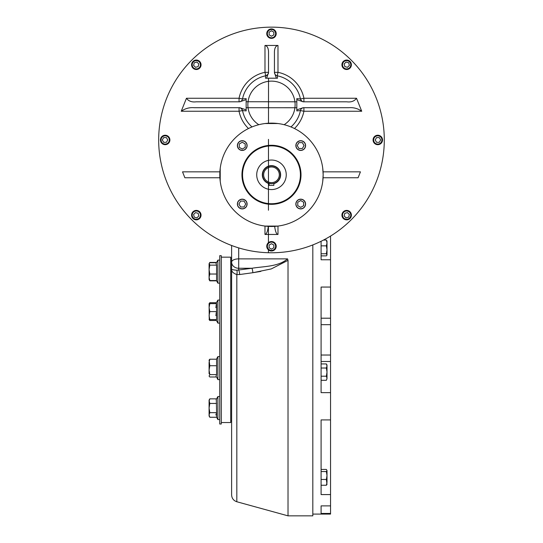 <?xml version="1.0" encoding="UTF-8"?>
<svg xmlns="http://www.w3.org/2000/svg" width="543" height="543" viewBox="0 0 543 543"><rect width="100%" height="100%" fill="white"/><g stroke="black" fill="none" stroke-linecap="round" stroke-linejoin="round"><path stroke-width="0.81" d="M330.544 513.454L321.096 513.454L321.096 505.886L330.544 505.886L330.544 514.078L312.822 514.078M330.544 392.643L321.096 392.643L321.096 287.057L330.544 287.057L330.544 505.886M321.096 505.886L321.096 506.911M330.544 236.069L330.544 287.057M321.096 241.268L321.096 259.771L330.544 259.771M330.544 494.585L321.096 494.585L321.096 419.922L330.544 419.922M271.48 183.663A8.858 8.858 0 0 0 279.156 170.373A8.858 8.858 0 0 0 263.81 170.373A8.858 8.858 0 0 0 271.48 183.663L269.118 183.344L269.118 185.373L273.848 185.373L273.848 183.344L273.353 183.459M271.48 182.631A7.826 7.826 0 0 0 278.26 170.889A7.826 7.826 0 0 0 264.706 170.889A7.826 7.826 0 0 0 271.48 182.631M271.48 189.568A14.763 14.763 0 0 0 284.267 167.42A14.763 14.763 0 0 0 258.699 167.42A14.763 14.763 0 0 0 271.48 189.568M271.948 183.649L273.285 183.473M305.587 145.572A4.873 4.873 0 0 0 298.283 141.35A4.873 4.873 0 0 0 298.283 149.787A4.873 4.873 0 0 0 305.587 145.572M300.713 208.906A4.873 4.873 0 0 0 305.587 204.039A4.873 4.873 0 0 0 300.713 199.166A4.873 4.873 0 0 0 295.847 204.039A4.873 4.873 0 0 0 300.713 208.906M237.379 204.039A4.873 4.873 0 0 0 242.246 208.906A4.873 4.873 0 0 0 247.119 204.039A4.873 4.873 0 0 0 242.246 199.166A4.873 4.873 0 0 0 237.379 204.039M242.246 140.698A4.873 4.873 0 0 0 237.379 145.572A4.873 4.873 0 0 0 242.246 150.438A4.873 4.873 0 0 0 247.119 145.572A4.873 4.873 0 0 0 242.246 140.698M271.48 145.273A29.532 29.532 0 0 1 297.055 189.568A29.532 29.532 0 0 1 245.911 189.568A29.532 29.532 0 0 1 271.48 145.273M322.752 181.301L323.16 174.805A51.68 51.68 0 0 0 245.646 130.048A51.68 51.68 0 0 0 245.646 219.555A51.68 51.68 0 0 0 323.16 174.805L322.752 168.303M220.214 168.303L220.214 181.301M277.982 123.532L264.984 123.532M268.29 226.383C267.651 231.481 266.552 234.176 264.984 234.454L264.984 226.071L277.982 226.071L277.982 234.454C276.414 234.176 275.315 231.481 274.677 226.383M302.336 148.524L298.928 148.524L297.225 145.572L298.928 142.619L302.336 142.619L304.046 145.572L302.336 148.524M295.989 145.572A4.724 4.724 0 0 0 303.082 149.658A4.724 4.724 0 0 0 303.082 141.479A4.724 4.724 0 0 0 295.989 145.572M240.624 201.08L244.038 201.08L245.741 204.039L244.038 206.992L240.624 206.992L238.92 204.039L240.624 201.08M246.977 204.039A4.724 4.724 0 0 0 239.884 199.946A4.724 4.724 0 0 0 239.884 208.125A4.724 4.724 0 0 0 246.977 204.039M297.761 205.661L297.761 202.247L300.713 200.543L303.673 202.247L303.673 205.661L300.713 207.365L297.761 205.661M300.713 199.308A4.724 4.724 0 0 0 296.627 206.401A4.724 4.724 0 0 0 304.806 206.401A4.724 4.724 0 0 0 300.713 199.308M245.205 143.949L245.205 147.357L242.246 149.06L239.293 147.357L239.293 143.949L242.246 142.239L245.205 143.949M242.246 150.296A4.724 4.724 0 0 0 246.339 143.209A4.724 4.724 0 0 0 238.16 143.209A4.724 4.724 0 0 0 242.246 150.296M344.119 63.979L346.054 62.045L348.687 62.75L349.393 65.391L347.466 67.318L344.825 66.613L344.119 63.979M349.997 61.44A4.724 4.724 0 0 0 343.312 61.44A4.724 4.724 0 0 0 343.312 68.126A4.724 4.724 0 0 0 349.997 68.126A4.724 4.724 0 0 0 349.997 61.44M349.577 61.861A4.134 4.134 0 0 0 342.66 63.714A4.134 4.134 0 0 0 347.724 68.778A4.134 4.134 0 0 0 349.577 61.861M198.84 215.938L196.912 217.865L194.279 217.159L193.573 214.526L195.5 212.598L198.134 213.304L198.84 215.938M192.969 218.469A4.724 4.724 0 0 0 199.654 218.469A4.724 4.724 0 0 0 199.654 211.79A4.724 4.724 0 0 0 192.969 211.79A4.724 4.724 0 0 0 192.969 218.469M193.389 218.055A4.134 4.134 0 0 0 200.306 216.195A4.134 4.134 0 0 0 195.242 211.139A4.134 4.134 0 0 0 193.389 218.055M166.396 142.32L163.667 142.32L162.303 139.958L163.667 137.596L166.396 137.596L167.753 139.958L166.396 142.32M160.45 139.958A4.724 4.724 0 0 0 165.174 144.682A4.724 4.724 0 0 0 169.898 139.958A4.724 4.724 0 0 0 165.174 135.234A4.724 4.724 0 0 0 160.45 139.958M161.04 139.958A4.134 4.134 0 0 0 167.237 143.535A4.134 4.134 0 0 0 167.237 136.374A4.134 4.134 0 0 0 161.04 139.958M195.5 67.318L193.573 65.391L194.279 62.75L196.912 62.045L198.84 63.979L198.134 66.613L195.5 67.318M192.969 61.44A4.724 4.724 0 0 0 192.969 68.126A4.724 4.724 0 0 0 199.654 68.126A4.724 4.724 0 0 0 199.654 61.44A4.724 4.724 0 0 0 192.969 61.44M193.389 61.861A4.134 4.134 0 0 0 195.242 68.778A4.134 4.134 0 0 0 200.306 63.714A4.134 4.134 0 0 0 193.389 61.861M269.118 34.867L269.118 32.139L271.48 30.775L273.848 32.139L273.848 34.867L271.48 36.232L269.118 34.867M271.48 28.922A4.724 4.724 0 0 0 266.756 33.646A4.724 4.724 0 0 0 271.48 38.37A4.724 4.724 0 0 0 276.211 33.646A4.724 4.724 0 0 0 271.48 28.922M271.48 29.512A4.134 4.134 0 0 0 267.903 35.716A4.134 4.134 0 0 0 275.063 35.716A4.134 4.134 0 0 0 271.48 29.512M376.57 137.596L379.299 137.596L380.663 139.958L379.299 142.32L376.57 142.32L375.206 139.958L376.57 137.596M382.516 139.958A4.724 4.724 0 0 0 377.792 135.234A4.724 4.724 0 0 0 373.068 139.958A4.724 4.724 0 0 0 377.792 144.682A4.724 4.724 0 0 0 382.516 139.958M381.926 139.958A4.134 4.134 0 0 0 375.722 136.374A4.134 4.134 0 0 0 375.722 143.535A4.134 4.134 0 0 0 381.926 139.958M347.466 212.598L349.393 214.526L348.687 217.159L346.054 217.865L344.119 215.938L344.825 213.304L347.466 212.598M349.997 218.469A4.724 4.724 0 0 0 349.997 211.79A4.724 4.724 0 0 0 343.312 211.79A4.724 4.724 0 0 0 343.312 218.469A4.724 4.724 0 0 0 349.997 218.469M349.577 218.055A4.134 4.134 0 0 0 347.724 211.139A4.134 4.134 0 0 0 342.66 216.195A4.134 4.134 0 0 0 349.577 218.055M273.848 245.049L273.848 247.778L271.48 249.142L269.118 247.778L269.118 245.049L271.48 243.685L273.848 245.049M271.48 250.988A4.724 4.724 0 0 0 276.211 246.264A4.724 4.724 0 0 0 271.48 241.54A4.724 4.724 0 0 0 266.756 246.264A4.724 4.724 0 0 0 271.48 250.988M271.48 250.398A4.134 4.134 0 0 0 275.063 244.201A4.134 4.134 0 0 0 267.903 244.201A4.134 4.134 0 0 0 271.48 250.398M290.973 126.94A29.532 29.532 0 0 0 300.435 110.555A29.532 29.532 0 0 1 290.973 126.94A29.532 29.532 0 0 0 300.435 110.555L303.91 111.254L303.91 107.711A3.543 3.543 0 0 1 303.91 107.711A3.543 3.543 0 0 0 300.435 110.555L296.817 110.908L296.817 109.89L303.123 107.711L348.613 107.711C353.486 107.297 357.857 108.478 361.733 111.254L356.513 98.263C354.355 101.208 351.077 102.389 346.678 101.806L303.15 101.806L296.817 99.62L296.817 98.609L300.435 98.955A29.532 29.532 0 0 0 277.283 75.803L277.982 72.328L274.439 72.328A3.543 3.543 0 0 1 274.439 72.328A3.543 3.543 0 0 0 277.283 75.803L277.5 78.199L276.353 78.199L274.439 72.518L274.439 51.66C274.649 47.899 275.83 45.836 277.982 45.456L264.984 45.456L264.984 72.328L265.683 75.803A3.543 3.543 0 0 0 266.097 75.687A3.543 3.543 0 0 1 265.683 75.803C267.726 74.819 268.676 73.658 268.527 72.334A3.543 3.543 0 0 1 265.683 75.803L265.466 78.199L266.613 78.199L268.527 72.531L268.527 51.66C268.317 47.899 267.136 45.836 264.984 45.456M277.982 45.456L277.982 72.328A33.075 33.075 0 0 1 303.91 98.263L300.435 98.955A3.543 3.543 0 0 0 300.544 99.362M303.476 101.779A3.543 3.543 0 0 0 303.91 101.806L303.91 98.263L356.513 98.263M300.435 98.955A3.543 3.543 0 0 0 303.91 101.806L303.062 101.799L303.897 101.806A3.543 3.543 0 0 1 300.435 98.955C301.419 101.005 302.58 101.948 303.904 101.806M246.149 109.89L246.149 110.908L242.524 110.555A3.543 3.543 0 0 0 242.422 110.148A3.543 3.543 0 0 1 242.524 110.555C241.54 108.512 240.386 107.562 239.063 107.711A3.543 3.543 0 0 1 242.524 110.555A29.532 29.532 0 0 0 251.993 126.94A29.532 29.532 0 0 1 242.524 110.555L239.056 111.254L181.233 111.254C185.122 108.478 189.493 107.297 194.353 107.711L239.85 107.711L246.149 109.89L246.149 99.62L239.802 101.806L196.288 101.806C191.883 102.383 188.597 101.202 186.453 98.263L181.233 111.254M239.056 107.711A3.543 3.543 0 0 1 239.49 107.738A3.543 3.543 0 0 0 239.056 107.711L239.056 111.254A33.075 33.075 0 0 0 248.484 128.521M268.527 72.328A3.543 3.543 0 0 1 268.5 72.769A3.543 3.543 0 0 0 268.527 72.328L264.984 72.328A33.075 33.075 0 0 0 239.056 98.263L239.056 101.806A3.543 3.543 0 0 0 242.524 98.955L246.149 98.609L246.149 99.62M277.5 78.199L266.613 78.199M239.056 101.806A3.543 3.543 0 0 0 242.524 98.955A29.532 29.532 0 0 1 265.683 75.803A29.532 29.532 0 0 0 242.524 98.955L239.056 98.263L186.453 98.263M219.888 177.758L184.871 177.758L182.529 171.853L219.888 171.853M296.817 109.89L296.817 99.62M323.078 177.758L358.088 177.758L360.437 171.853L323.078 171.853M277.982 234.454L264.984 234.454M271.48 27.15A112.808 112.808 0 0 1 369.179 196.362A112.808 112.808 0 0 1 173.787 196.362A112.808 112.808 0 0 1 271.48 27.15M221.279 422.535L230.727 422.535L230.727 257.165L221.279 257.165M209.089 400.354L209.802 403.449L209.089 408.058L209.089 416.026L209.523 416.732M209.13 303.625L209.802 302.702L209.469 303.625M209.13 319.569L209.802 320.492L216.406 320.492M209.089 319.569L209.802 319.569L209.089 315.585L209.802 311.594L209.089 307.609L209.802 303.625L209.089 303.625L209.252 319.847M209.802 302.702L216.406 302.702M209.089 376.075L209.802 374.609L209.089 370.163L209.802 365.717L209.089 360.124L209.802 359.208L209.089 362.459L209.089 373.74M216.582 262.432L209.802 262.432L209.089 263.667L209.089 279.618L209.523 280.317M209.469 280.195L209.802 280.846L216.582 280.846M216.406 280.534L217.892 283.161L217.892 260.124L219.725 260.124M216.406 262.751L209.802 262.751L209.252 263.389L209.802 265.133L209.089 269.579L209.802 274.025L209.089 277.283L209.802 280.534L216.582 280.534L216.582 265.133L216.046 263.389L217.892 260.124M209.802 280.534L209.089 279.346M209.802 265.133L216.582 265.133M209.802 274.025L216.582 274.025M215.89 319.569L217.892 323.112L217.892 300.082L219.725 300.082M216.576 319.528L216.582 303.625L216.046 305.784M216.576 311.56L216.046 313.759M215.924 314.696L215.89 315.585M215.924 306.72L215.89 307.609M217.892 323.112L219.725 323.112L219.725 301.623M209.204 317.132L209.143 316.664M209.802 303.625L216.582 303.625M209.802 311.594L216.582 311.594M209.802 319.569L216.582 319.569M216.582 376.991L217.892 379.618L217.892 356.581L219.725 356.581M216.046 376.353L216.582 374.609L216.582 359.208L209.802 359.208M217.892 379.618L219.725 379.618L219.725 365.12M209.252 376.353L209.802 376.991L216.406 376.991M209.089 360.396L209.252 359.846M209.802 365.717L216.582 365.717M209.802 374.609L216.582 374.609M209.177 400.367L209.802 398.847L209.089 400.082L209.089 408.058L209.802 412.66L209.089 414.961L209.802 417.262L216.582 417.262L217.892 419.569L217.892 396.539L219.725 396.539M219.725 413.814L219.725 419.569L217.892 419.569L216.582 417.262L216.582 412.66L215.89 414.988M209.802 412.66L216.582 412.66L216.324 399.356M216.27 399.472L216.114 399.879M216.582 398.847L217.892 396.539L216.582 398.847L209.802 398.847L209.089 401.148M209.802 403.449L216.582 403.449M321.096 255.875L326.37 255.875L327.001 255.061L326.37 253.757L327.001 249.807L327.001 252.984M327.001 242.959L326.37 240.067L327.001 241.126L327.001 249.807L326.37 245.857L327.001 242.959L327.001 246.142M327.001 254.816L327.001 249.807M326.37 253.757L321.096 253.757M326.37 245.857L321.096 245.857M326.37 240.067L323.472 240.067M326.37 363.925L327.001 365.975L326.37 368.018L327.001 372.111L327.001 378.247L326.37 376.204L327.001 372.111L327.001 365.025L326.37 363.925L321.096 363.925M326.981 366.328L326.913 366.695M326.872 366.858L326.628 367.516M326.872 379.129L327.001 378.274M326.988 378.539L326.92 378.96M321.096 380.297L326.37 380.297L327.001 378.247M326.37 376.204L321.096 376.204M326.37 368.018L321.096 368.018M327.001 475.512L326.37 471.562L327.001 470.503L327.001 475.512L326.37 479.469L327.001 484.437L326.37 485.252L327.001 482.36L327.001 475.512L327.001 479.184M327.001 470.503L326.37 469.444L321.096 469.444M326.37 485.252L321.096 485.252M326.37 479.469L321.096 479.469M326.37 471.562L321.096 471.562M221.279 255.685L221.279 424.008L219.725 424.008L219.725 255.685L221.279 255.685M231.617 245.484L231.617 494.917L231.617 245.484M312.822 244.913L312.822 515.85L288.021 515.85L288.021 260.341L287.539 258.868C278.233 266.898 263.667 266.28 251.898 268.262C263.626 266.301 278.349 266.857 287.539 258.868L238.703 258.868L238.703 268.262L251.898 268.262A3.543 0.821 82.1 0 1 252.841 272.715L260.857 271.391M236.823 274.582L239.646 274.534L236.823 274.582A3.543 1.167 96.6 0 0 236.823 270.244C233.083 269.898 231.352 269.504 231.617 269.056C231.345 271.351 233.083 273.19 236.823 274.582L236.823 501.752C233.558 500.639 231.82 498.359 231.617 494.917M236.823 270.244L251.898 268.262M288.021 260.341L271.262 268.928L252.841 272.715L239.646 274.534A3.543 0.821 82.1 0 0 238.703 270.095L238.703 268.262A7.086 6.136 180 0 1 231.617 262.126A7.086 3.258 180 0 1 238.703 258.868L238.703 247.893M321.096 318.205L330.544 318.205M321.096 324.673L330.544 324.673M321.096 355.027L330.544 355.027M321.096 361.495L330.544 361.495M273.848 183.649A9.156 9.156 0 0 0 278.98 169.552A9.156 9.156 0 0 0 263.979 169.552A9.156 9.156 0 0 0 269.118 183.649M242.545 174.805A28.942 28.942 0 0 1 285.951 149.739A28.942 28.942 0 0 1 285.951 199.865A28.942 28.942 0 0 1 242.545 174.805M361.733 111.254L303.91 111.254A33.075 33.075 0 0 1 294.482 128.521M251.993 126.94A29.532 29.532 0 0 1 242.524 110.555M258.821 124.7A23.627 23.627 0 0 1 253.601 89.317A23.627 23.627 0 0 1 289.365 89.317A23.627 23.627 0 0 1 284.145 124.7M296.817 101.792L246.149 101.738M239.076 107.711L239.918 107.711L239.076 107.711M246.149 107.711L296.817 107.745M268.527 78.199L268.5 123.213M268.486 139.368L268.446 210.236M268.418 252.719L268.418 249.861M268.425 242.667L268.432 226.39M217.892 283.161L219.725 283.161M215.89 303.625L217.892 300.082M216.406 359.208L217.892 356.581M230.727 420.655L231.617 421.171M230.727 259.038L231.617 258.529M236.823 501.752L288.021 515.85"/></g></svg>
